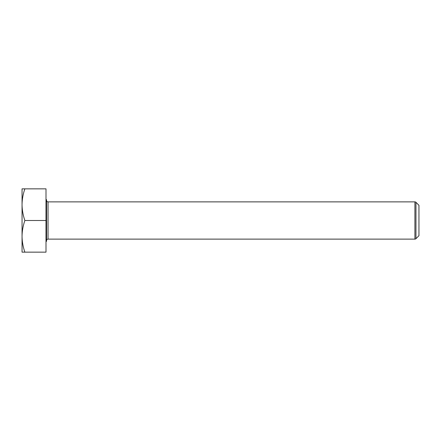 <?xml version="1.0" encoding="UTF-8"?>
<svg xmlns="http://www.w3.org/2000/svg" width="441" height="441" viewBox="0 0 441 441"><rect width="100%" height="100%" fill="white"/><g stroke="black" fill="none" stroke-linecap="round" stroke-linejoin="round"><path stroke-width="0.66" d="M414.909 201.879A1.488 1.488 0 0 1 415.962 202.314L418.95 205.308L418.95 235.692L415.962 238.686A1.488 1.488 0 0 1 414.909 239.121L414.909 201.879L48.041 201.879A1.488 1.488 0 0 1 46.553 200.39M414.909 239.121L48.041 239.121A1.488 1.488 0 0 0 46.553 240.61M45.996 241.354L46.553 241.354L46.553 199.646L45.996 199.646M24.878 188.847L22.05 188.847L22.05 204.674C22.127 199.277 23.07 194.001 24.878 188.847L45.996 188.847L45.996 252.153L24.878 252.153C23.064 246.988 22.122 241.712 22.05 236.326C22.127 230.93 23.07 225.654 24.878 220.5C23.064 215.335 22.122 210.059 22.05 204.674L22.05 252.153L24.878 252.153M45.996 220.5L24.878 220.5M415.962 202.314L415.962 238.686M48.041 201.879L48.041 239.121"/></g></svg>

